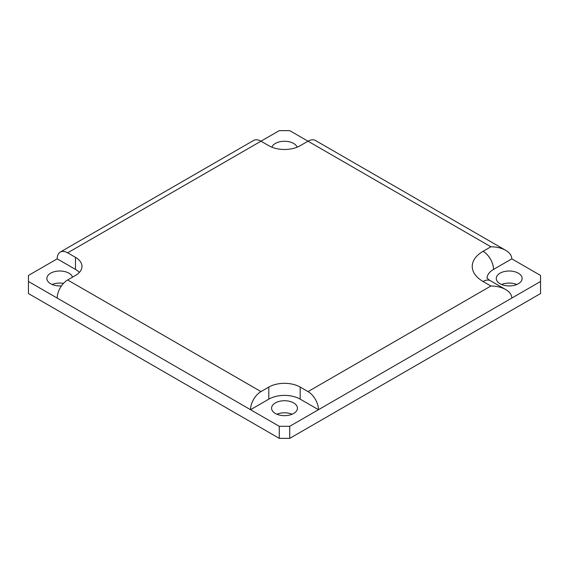 <?xml version="1.0" encoding="UTF-8"?>
<svg xmlns="http://www.w3.org/2000/svg" width="569" height="569" viewBox="0 0 569 569"><rect width="100%" height="100%" fill="white"/><g stroke="black" fill="none" stroke-linecap="round" stroke-linejoin="round"><path stroke-width="0.85" d="M61.466 285.873A12.931 7.468 180 0 1 46.871 278.469A12.931 7.468 180 0 1 54.852 271.569A12.931 7.468 180 0 1 68.949 273.184A12.931 7.468 180 0 1 72.533 277.153M63.479 283.376A12.931 7.468 0 0 0 52.184 284.5M79.354 272.43A22.17 12.803 0 0 0 75.478 269.414L57.192 258.859A14.78 8.535 60 0 1 60.25 252.088A14.78 8.535 60 0 1 67.64 252.821L75.478 257.344A22.17 12.803 180 0 1 81.972 266.399A22.17 12.803 180 0 1 75.478 275.446L67.64 279.976A14.78 8.535 120 0 0 57.192 298.078L250.531 409.701A14.78 8.535 -60 0 1 260.986 391.6L268.824 387.076A22.17 12.803 180 0 1 300.176 387.076L308.014 391.6A14.78 8.535 60 0 1 318.469 409.701L511.808 298.078C511.716 294.763 509.675 291.918 505.685 289.543C501.566 287.238 496.645 286.065 490.905 286.008L308.014 391.6M505.685 250.324L315.404 140.465A14.78 8.535 120 0 0 308.014 141.197L490.905 246.79C496.645 246.839 501.566 248.02 505.685 250.324C509.675 252.7 511.716 255.545 511.808 258.859L540.55 275.446L540.55 293.554L289.728 438.365L289.728 426.295L279.272 426.295L279.272 438.365L28.45 293.554L28.45 275.446L57.192 258.859M28.45 281.484L57.192 298.078M67.64 252.821L279.272 130.635L289.728 130.635L308.014 141.197L300.176 145.721A22.17 12.803 180 0 1 268.824 145.721L260.986 141.197A14.78 8.535 -120 0 0 253.596 140.465L60.25 252.088M279.272 438.365L289.728 438.365M292.117 414.225A12.931 7.468 0 0 0 276.883 414.225M516.816 284.5A12.931 7.468 0 0 0 501.581 284.5M271.854 147.186A12.931 7.468 180 0 1 284.5 141.268A12.931 7.468 180 0 1 297.146 147.186M293.647 402.916A12.931 7.468 180 0 1 297.431 408.193A12.931 7.468 180 0 1 284.5 415.662A12.931 7.468 180 0 1 271.569 408.193A12.931 7.468 180 0 1 279.55 401.294A12.931 7.468 180 0 1 293.647 402.916M279.272 426.295L250.531 409.701L268.824 399.146A22.17 12.803 180 0 1 300.176 399.146L318.469 409.701L289.728 426.295M511.808 258.859L493.522 269.414A22.17 12.803 0 0 0 487.043 277.978M540.55 281.484L511.808 298.078M500.051 283.746A12.931 7.468 180 0 1 496.268 278.469A12.931 7.468 180 0 1 509.198 271A12.931 7.468 180 0 1 522.129 278.469A12.931 7.468 180 0 1 514.148 285.368A12.931 7.468 180 0 1 500.051 283.746M75.478 257.344L75.478 269.414M260.986 391.6L67.64 279.976M490.905 246.79L483.067 251.313A36.949 21.33 0 0 0 483.067 281.484L490.905 286.008M268.824 387.076L268.824 399.146M300.176 387.076L300.176 399.146M483.067 251.313A14.78 8.535 60 0 1 493.522 269.414M483.067 281.484A14.78 8.535 -60 0 1 490.457 280.752C489.532 280.453 486.893 278.085 486.915 277.764M505.685 289.543L490.457 280.752"/></g></svg>
